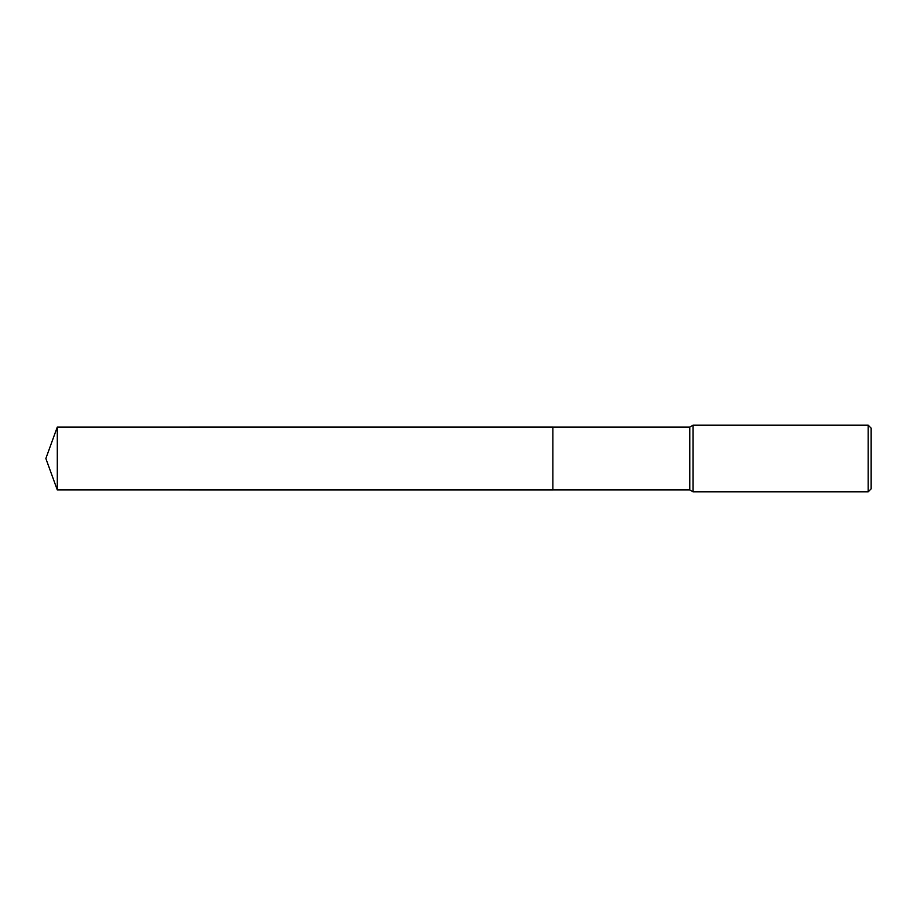 <?xml version="1.0" encoding="UTF-8"?>
<svg xmlns="http://www.w3.org/2000/svg" width="917" height="917" viewBox="0 0 917 917"><rect width="100%" height="100%" fill="white"/><g stroke="black" fill="none" stroke-linecap="round" stroke-linejoin="round"><path stroke-width="1.38" d="M552.871 489.953L552.871 427.047L689.802 427.047L693.011 425.19L868.193 425.19L871.15 428.147L871.15 488.853L868.193 491.81L693.011 491.81L689.802 489.953L552.871 489.953L552.871 427.035L552.871 489.965L57.301 489.953L57.301 427.047L552.871 427.035M689.802 489.953L689.802 427.047M693.011 491.81L693.011 425.19M868.193 491.81L868.193 425.19M57.301 427.047L45.85 458.5L57.301 489.953"/></g></svg>
